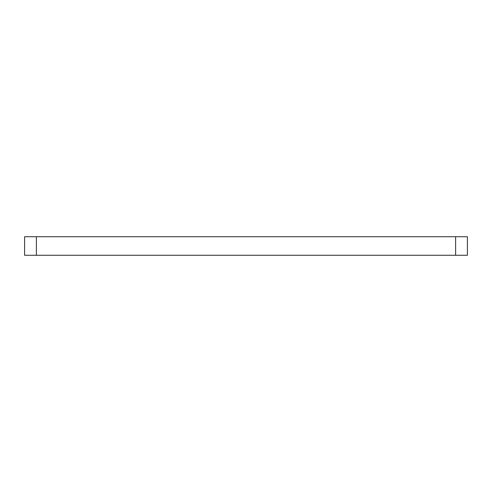 <?xml version="1.0" encoding="UTF-8"?>
<svg xmlns="http://www.w3.org/2000/svg" width="492" height="492" viewBox="0 0 492 492"><rect width="100%" height="100%" fill="white"/><g stroke="black" fill="none" stroke-linecap="round" stroke-linejoin="round"><path stroke-width="0.74" d="M36.377 255.274L467.4 255.274L467.4 236.726L24.6 236.726L24.6 255.274L36.377 255.274L36.377 236.726M455.623 255.274L455.623 236.726"/></g></svg>

